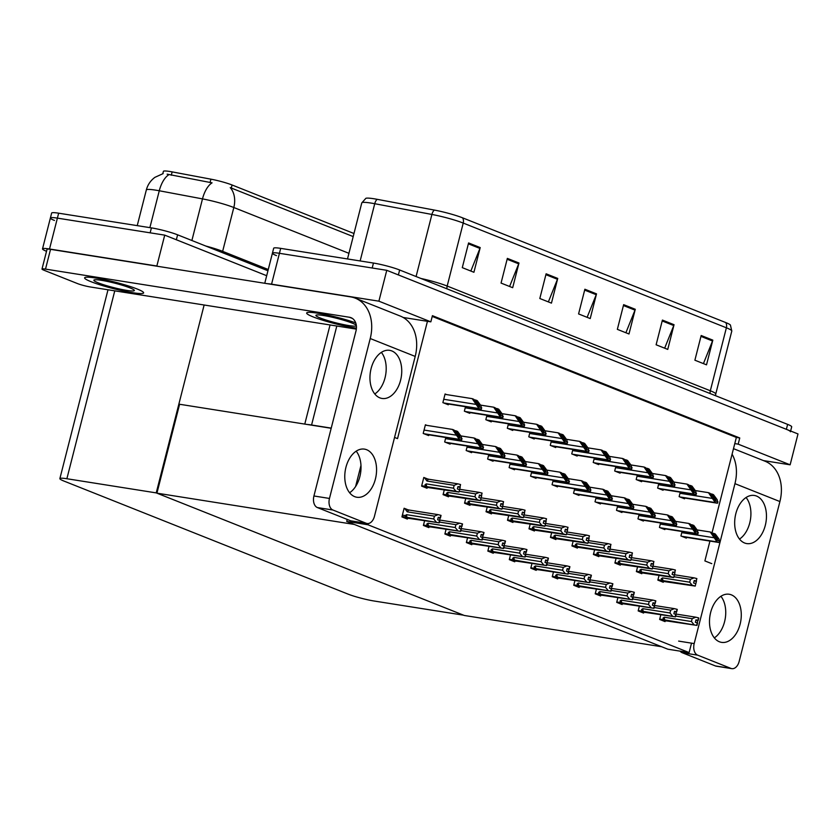 <?xml version="1.0" encoding="UTF-8"?>
<svg xmlns="http://www.w3.org/2000/svg" width="840" height="840" viewBox="0 0 840 840"><rect width="100%" height="100%" fill="white"/><g stroke="black" fill="none" stroke-linecap="round" stroke-linejoin="round"><path stroke-width="1.26" d="M711.784 563.661L704.886 560.921L709.937 541.075M712.016 532.917L734.779 443.604L738.182 444.15L739.756 437.976L432.411 315.672L430.846 321.846L427.445 321.31L397.541 438.617L394.548 437.43M427.445 321.31L403.147 317.468M331.223 428.117L311.577 424.998A19.236 2.111 -165.7 0 0 307.304 424.494M738.182 444.15L790.135 464.814L798 433.944L386.768 270.312L378.893 301.182L430.846 321.846M790.135 464.814L763.466 460.593M276.496 255.623A19.236 2.111 14.3 0 1 272.433 253.186A19.236 2.111 14.3 0 1 279.437 253.302L386.768 270.312M267.109 283.657A19.236 2.111 14.3 0 1 271.562 284.172L378.893 301.182M734.779 443.604L736.355 437.43L432.233 316.418M736.355 437.43L739.756 437.976M531.972 563.525L530.785 568.176L536.214 570.339L536.424 569.499M531.72 471.692L530.586 476.154L536.014 478.317L536.214 477.55M510.5 554.977L509.313 559.629L514.742 561.792L514.952 560.952M488.775 454.598L487.631 459.06L493.059 461.223L493.259 460.457M489.017 546.43L487.83 551.082L493.259 553.245L493.469 552.405M510.248 463.144L509.114 467.607L514.542 469.77L514.731 469.004M467.544 537.884L466.358 542.535L471.786 544.698L471.996 543.858M467.292 446.05L466.158 450.513L471.587 452.676L471.776 451.909M446.061 529.337L444.875 533.988L450.303 536.151L450.524 535.311M445.82 437.514L444.675 441.966L450.104 444.129L450.303 443.363M424.589 520.789L423.402 525.441L428.831 527.604L429.041 526.764M426.941 425.397L425.407 424.778L423.203 433.43L428.631 435.582L428.831 434.816M407.841 509.733L404.124 508.253L401.93 516.905L407.358 519.057L407.568 518.228M617.631 505.88L616.497 510.342L621.925 512.495L622.115 511.728M596.159 497.332L595.014 501.795L600.442 503.958L600.642 503.181M639.356 606.26L638.169 610.911L643.598 613.063L643.808 612.234M639.103 514.427L637.97 518.889L643.398 521.042L643.598 520.275M660.587 522.974L659.442 527.436L664.871 529.589L665.07 528.822M660.828 614.796L659.642 619.448L665.07 621.611L665.291 620.771M617.883 597.712L616.697 602.364L622.125 604.517L622.335 603.687M596.4 589.166L595.214 593.817L600.642 595.97L600.852 595.14M574.928 580.619L573.741 585.27L579.17 587.423L579.38 586.593M553.203 480.239L552.058 484.701L557.487 486.864L557.687 486.098M553.445 572.072L552.258 576.723L557.687 578.886L557.907 578.046M574.675 488.786L573.542 493.248L578.97 495.411L579.159 494.644M682.059 531.52L680.925 535.972L686.353 538.135L686.543 537.369M551.649 532.728L550.462 537.38L555.891 539.543L556.101 538.702M572.88 449.442L571.746 453.905L577.164 456.068L577.364 455.301M573.122 541.275L571.935 545.926L577.364 548.09L577.584 547.25M594.605 549.822L593.418 554.474L598.847 556.637L599.057 555.797M616.077 558.369L614.891 563.021L620.319 565.173L620.529 564.344M637.56 566.916L636.374 571.567L641.802 573.72L642.012 572.891M594.352 457.989L593.219 462.452L598.647 464.615L598.836 463.848M615.836 466.536L614.691 470.999L620.12 473.161L620.319 472.385M637.308 475.083L636.174 479.546L641.602 481.698L641.792 480.931M658.78 483.63L657.647 488.093L663.075 490.245L663.275 489.479M659.033 575.463L657.846 580.115L663.275 582.267L663.485 581.438M487.221 507.087L486.034 511.739L491.463 513.902L491.673 513.062M508.452 423.801L507.308 428.264L512.736 430.427L512.936 429.66M508.694 515.634L507.507 520.285L512.936 522.448L513.145 521.609M551.397 440.895L550.263 445.358L555.692 447.52L555.891 446.754M530.177 524.181L528.99 528.832L534.418 530.995L534.629 530.156M529.924 432.348L528.791 436.81L534.219 438.974L534.408 438.207M427.497 478.926L423.812 477.456L421.606 486.108L427.035 488.261L427.245 487.431M446.618 394.601L445.084 393.981L442.88 402.633L448.308 404.786L448.507 404.019M444.266 490.004L443.079 494.644L448.507 496.808L448.718 495.968M486.969 415.254L485.835 419.717L491.264 421.88L491.453 421.113M465.738 498.54L464.552 503.192L469.98 505.355L470.201 504.515M465.497 406.718L464.363 411.18L469.781 413.332L469.98 412.566M680.264 492.177L679.13 496.64L684.548 498.792L684.747 498.026M367.983 524.78L346.71 521.409L667.852 649.204L689.125 652.575L367.983 524.78L368.298 523.53M689.125 652.575L691.52 643.146M346.71 521.409L347.214 519.424M355.604 486.497L360.98 465.423M156.933 493.164L354.302 524.433L661.647 646.737L464.279 615.468L156.933 493.164L179.592 404.261L331.181 428.274M162.813 173.67L163.401 171.35A17.304 1.901 14.3 0 1 169.712 171.465A17.304 1.901 14.3 0 1 172.148 171.885L210.924 179.172A17.304 1.901 14.3 0 1 232.071 184.989L353.987 233.51M54.453 220.447A19.236 2.111 14.3 0 1 50.39 218.012A19.236 2.111 14.3 0 1 57.393 218.127L164.724 235.137L266.69 275.709L176.347 239.757L177.608 234.822L267.95 270.764M46.526 251.297A19.236 2.111 14.3 0 1 42.515 248.882A19.236 2.111 14.3 0 1 49.518 248.997L156.849 266.007L164.724 235.137M156.849 266.007L157.626 266.312M156.23 492.891L66.874 478.737A19.236 2.111 -165.7 0 0 59.871 478.611A19.236 2.111 -165.7 0 0 63.934 481.058L348.012 594.101A19.236 2.111 -165.7 0 0 374.22 601.03L463.575 615.184L156.23 492.891L204.131 305.004M420.945 278.471A25.641 2.814 14.3 0 1 447.174 286.052L463.229 223.072A25.641 2.814 -165.7 0 0 431.907 214.452L374.735 203.71A25.641 2.814 -165.7 0 0 371.123 203.081A25.641 2.814 -165.7 0 0 361.778 202.913L365.862 198.314A23.079 2.531 14.3 0 1 373.926 198.755A23.079 2.531 14.3 0 1 377.181 199.322L434.354 210.073A23.079 2.531 14.3 0 1 462.546 217.822L725.697 322.539A23.079 2.531 14.3 0 1 730.422 325.048L731.798 331.044A25.641 2.814 -165.7 0 0 726.38 327.789L463.229 223.072A6.416 4.862 -68.3 0 0 462.546 217.822M264.757 283.28L273.683 248.241A19.236 2.111 14.3 0 1 280.697 248.367L373.454 263.057A19.236 2.111 14.3 0 1 399.651 269.997L398.391 274.932L786.366 429.324A19.236 2.111 14.3 0 1 790.44 431.76M272.433 253.186A19.236 2.111 14.3 0 1 279.437 253.302L372.194 268.002L373.454 263.057M399.651 269.997L787.626 424.379A19.236 2.111 14.3 0 1 791.69 426.825L790.629 431.015M674.048 324.713L667.748 349.409L656.114 344.778L662.413 320.082L674.048 324.713A5.124 3.896 -68.3 0 1 673.764 325.563L662.193 320.954M712.814 340.137L706.514 364.833L694.89 360.203L701.179 335.506L712.814 340.137A5.124 3.896 -68.3 0 1 712.53 340.988L700.959 336.378M557.739 278.429L551.45 303.125L539.816 298.505L546.115 273.808L557.739 278.429A5.124 3.896 -68.3 0 1 557.466 279.279L545.895 274.68M518.973 263.004L512.683 287.7L501.05 283.08L507.35 258.384L518.973 263.004A5.124 3.896 -68.3 0 1 518.7 263.855L507.129 259.245M480.207 247.579L473.918 272.276L462.284 267.645L468.584 242.949L480.207 247.579A5.124 3.896 -68.3 0 1 479.934 248.43L468.363 243.821M635.282 309.288L628.981 333.984L617.348 329.354L623.648 304.657L635.282 309.288A5.124 3.896 -68.3 0 1 634.998 310.139L623.427 305.529M596.516 293.864L590.216 318.56L578.582 313.929L584.881 289.233L596.516 293.864A5.124 3.896 -68.3 0 1 596.232 294.704L584.661 290.105M587.129 317.331L596.232 294.704M625.895 332.756L634.998 310.139M470.831 271.047L479.934 248.43M509.596 286.471L518.7 263.855M548.363 301.906L557.466 279.279M703.427 363.605L712.53 340.988M664.661 348.18L673.764 325.563M348.936 253.323L233.814 207.512A25.641 2.814 -165.7 0 0 202.493 198.891A22.439 11.214 -79.4 0 1 212.058 182.837L167.129 174.163M42.515 248.882L50.39 218.012A19.236 2.111 14.3 0 1 57.393 218.127L150.15 232.827L151.41 227.882A19.236 2.111 14.3 0 1 177.608 234.822M353.199 236.586L230.234 187.614A22.439 17.031 -68.3 0 1 233.814 207.512L222.642 251.349L268.264 269.504M50.39 218.012L51.639 213.066A19.236 2.111 14.3 0 1 58.653 213.192L151.41 227.882M715.418 498.771L715.796 500.199L710 493.269L708.446 492.66L714.882 501.995A3.203 2.058 99 0 0 715.627 502.604L716.783 503.066A3.203 2.058 99 0 0 717.066 503.15A3.203 2.058 99 0 0 717.675 503.108L717.245 499.758L713.486 494.666L711.932 494.046L715.418 498.771L713.905 498.53M695.3 490.57L708.446 492.66M710.388 493.794L711.932 494.046M712.204 497.753L715.197 500.735L718 501.858M715.197 500.735L714.882 501.995M717.224 538.115L717.591 539.543L711.795 532.613L710.241 531.993L716.678 541.338A3.203 2.058 99 0 0 717.423 541.947L718.589 542.409A3.203 2.058 99 0 0 718.872 542.493A3.203 2.058 99 0 0 719.481 542.451L719.04 539.091L715.281 533.999L713.738 533.389L717.224 538.115L715.701 537.873M697.095 529.914L710.241 531.993M712.183 533.138L713.738 533.389M714 537.086L716.993 540.078L719.796 541.191M716.993 540.078L716.678 541.338M693.945 490.224L694.312 491.663L688.517 484.722L686.973 484.113L693.399 493.447A3.203 2.058 99 0 0 694.145 494.056L695.31 494.519A3.203 2.058 99 0 0 695.594 494.603A3.203 2.058 99 0 0 696.202 494.56L695.762 491.211L692.013 486.119L690.459 485.499L693.945 490.224L692.423 489.983M673.817 482.024L686.973 484.113M688.905 485.247L690.459 485.499M690.722 489.206L693.725 492.198L696.518 493.311M693.725 492.198L693.399 493.447M672.462 481.677L672.84 483.116L667.044 476.175L665.49 475.566L671.926 484.901A3.203 2.058 99 0 0 672.672 485.51L673.837 485.982A3.203 2.058 99 0 0 674.121 486.056A3.203 2.058 99 0 0 674.73 486.014L674.289 482.664L670.53 477.572L668.976 476.952L672.462 481.677L670.95 481.435M652.344 473.477L665.49 475.566M667.433 476.711L668.976 476.952M669.249 480.659L672.242 483.651L675.045 484.764M672.242 483.651L671.926 484.901M650.99 473.13L651.357 474.569L645.561 467.639L644.018 467.019L650.444 476.354A3.203 2.058 99 0 0 651.189 476.973L652.355 477.435A3.203 2.058 99 0 0 652.638 477.509A3.203 2.058 99 0 0 653.247 477.467L652.806 474.117L649.058 469.024L647.504 468.405L650.99 473.13L649.467 472.889M630.861 464.93L644.018 467.019M645.95 468.163L647.504 468.405M647.766 472.112L650.769 475.104L653.573 476.217M650.769 475.104L650.444 476.354M695.74 529.567L696.119 530.995L690.323 524.066L688.769 523.446L695.205 532.791A3.203 2.058 99 0 0 695.95 533.4L697.106 533.862A3.203 2.058 99 0 0 697.389 533.946A3.203 2.058 99 0 0 697.998 533.904L697.568 530.544L693.808 525.452L692.255 524.843L695.74 529.567L694.228 529.326M675.623 521.367L688.769 523.446M690.711 524.591L692.255 524.843M692.528 528.538L695.52 531.531L698.324 532.655M695.52 531.531L695.205 532.791M674.268 521.02L674.635 522.448L668.84 515.519L667.296 514.909L673.722 524.244A3.203 2.058 99 0 0 674.468 524.853L675.633 525.315A3.203 2.058 99 0 0 675.917 525.399A3.203 2.058 99 0 0 676.525 525.357L676.085 522.008L672.336 516.915L670.782 516.295L674.268 521.02L672.746 520.779M654.139 512.82L667.296 514.909M669.228 516.043L670.782 516.295M671.045 520.002L674.048 522.995L676.841 524.107M674.048 522.995L673.722 524.244M652.785 512.474L653.163 513.912L647.367 506.971L645.813 506.363L652.25 515.697A3.203 2.058 99 0 0 652.995 516.306L654.15 516.779A3.203 2.058 99 0 0 654.444 516.852A3.203 2.058 99 0 0 655.053 516.81L654.612 513.461L650.853 508.368L649.299 507.749L652.785 512.474L651.273 512.232M632.667 504.273L645.813 506.363M647.755 507.507L649.299 507.749M649.572 511.455L652.565 514.447L655.368 515.561M652.565 514.447L652.25 515.697M631.312 503.927L631.68 505.365L625.884 498.435L624.341 497.816L630.767 507.15A3.203 2.058 99 0 0 631.512 507.769L632.678 508.231A3.203 2.058 99 0 0 632.961 508.305A3.203 2.058 99 0 0 633.57 508.263L633.129 504.913L629.38 499.821L627.827 499.202L631.312 503.927L629.79 503.685M611.184 495.726L624.341 497.816M626.273 498.96L627.827 499.202M628.089 502.908L631.092 505.901L633.896 507.014M631.092 505.901L630.767 507.15M673.932 576.744L690.407 579.348L694.092 577.857L696.864 578.571L696.234 581.038L694.228 580.524L693.599 582.992L695.846 583.601L695.216 586.078L696.476 581.133M694.176 580.713L696.234 581.038M696.78 578.54L696.15 581.007M694.176 580.755L696.392 581.101M694.124 580.944L696.087 581.259M674.111 574.686L694.092 577.857M663.17 580.661L692.202 585.26L689.693 582.194L662.508 577.889A4.358 2.793 99 0 0 663.17 580.661L661.847 580.346L661.248 578.781L662.508 577.889M690.407 579.348L689.693 582.194M692.202 585.26L694.9 585.952M659.642 580.828L665.259 581.7L659.589 580.797M695.216 586.078L665.259 581.7M659.747 619.07L696.969 625.412L661.385 620.141M675.686 616.077L692.16 618.692L691.436 621.526L664.262 617.222L663.001 618.114L663.6 619.678M692.16 618.692L695.835 617.19L698.534 617.873L697.904 620.34L695.982 619.857L695.352 622.325L697.589 622.944L696.969 625.412M695.877 620.288L697.841 620.592L696.644 625.286M661.437 620.162L667.013 621.033M664.923 619.994A4.358 2.793 -81 0 1 664.262 617.222M693.945 624.593L691.436 621.526M675.864 614.019L695.835 617.19M695.929 620.046L697.988 620.372M698.219 620.466L695.919 620.088M698.145 620.434L698.775 617.967M366.649 449.726A24.36 15.624 99 0 0 364.487 449.127A24.36 15.624 99 0 0 345.544 469.024A24.36 15.624 99 0 0 354.69 496.65A24.36 15.624 99 0 0 356.864 497.249A24.36 15.624 99 0 0 375.795 477.351A24.36 15.624 99 0 0 366.649 449.726M391.829 350.942A24.36 15.624 99 0 0 389.666 350.343A24.36 15.624 99 0 0 370.724 370.23A24.36 15.624 99 0 0 379.869 397.866A24.36 15.624 99 0 0 382.043 398.454A24.36 15.624 99 0 0 400.974 378.567A24.36 15.624 99 0 0 391.829 350.942M132.542 292.688A30.45 3.339 -165.7 0 0 143.63 292.877A30.45 3.339 -165.7 0 0 127.292 285.59A30.45 3.339 -165.7 0 0 95.708 278.03A30.45 3.339 -165.7 0 0 84.62 277.841A30.45 3.339 -165.7 0 0 100.958 285.127A30.45 3.339 -165.7 0 0 132.542 292.688A30.45 3.339 14.3 0 1 100.958 285.127A30.45 3.339 14.3 0 1 84.62 277.841A30.45 3.339 14.3 0 1 95.708 278.03A30.45 3.339 14.3 0 1 127.292 285.59A30.45 3.339 14.3 0 1 143.63 292.877A30.45 3.339 14.3 0 1 132.542 292.688M354.585 327.863A30.45 3.339 -165.7 0 0 356.412 328.135A30.45 3.339 14.3 0 1 354.585 327.863A30.45 3.339 14.3 0 1 323.001 320.303A30.45 3.339 14.3 0 1 306.663 313.016A30.45 3.339 -165.7 0 0 323.001 320.303A30.45 3.339 -165.7 0 0 354.585 327.863M355.709 322.875A30.45 3.339 -165.7 0 0 317.751 313.205A30.45 3.339 -165.7 0 0 306.663 313.016A30.45 3.339 14.3 0 1 317.751 313.205A30.45 3.339 14.3 0 1 355.709 322.875M356.328 329.112L90.468 286.996A9.618 1.05 -165.7 0 1 77.374 283.531L44.037 270.26A9.618 1.05 -165.7 0 1 42 269.042L47.04 249.281A9.618 1.05 14.3 0 1 50.537 249.344L350.532 296.867A38.462 29.2 -68.3 0 1 355.31 298.179A38.462 29.2 -68.3 0 1 370.23 338.531L329.469 498.445A9.618 6.174 99 0 0 332.923 510.017L317.383 507.56A9.618 6.174 -81 0 1 313.929 495.978L355.95 331.128A12.821 9.733 111.7 0 0 350.973 317.678A12.821 9.733 111.7 0 0 349.377 317.247L45.507 269.105A9.618 1.05 -165.7 0 0 42 269.042M366.261 523.288A9.618 6.174 99 0 0 367.112 523.519L351.572 521.062A9.618 6.174 -81 0 1 350.721 520.821L366.261 523.288L332.923 510.017M367.112 523.519A9.618 6.174 99 0 0 374.441 516.337L415.202 356.423L370.23 338.531M350.721 520.821L317.383 507.56M349.608 492.744A24.36 15.624 99 0 0 356.192 451.164M374.787 393.96A24.36 15.624 99 0 0 381.37 352.38M355.31 298.179L400.281 316.071A38.462 29.2 111.7 0 1 415.202 356.423M731.367 594.856A24.36 15.624 99 0 0 729.194 594.258A24.36 15.624 99 0 0 710.262 614.145A24.36 15.624 99 0 0 719.408 641.771A24.36 15.624 99 0 0 721.571 642.369A24.36 15.624 99 0 0 740.513 622.482A24.36 15.624 99 0 0 731.367 594.856M756.546 496.062A24.36 15.624 99 0 0 754.383 495.464A24.36 15.624 99 0 0 735.441 515.361A24.36 15.624 99 0 0 744.587 542.986A24.36 15.624 99 0 0 746.76 543.585A24.36 15.624 99 0 0 765.692 523.688A24.36 15.624 99 0 0 756.546 496.062M733.499 448.665L764.999 461.202A38.462 29.2 111.7 0 1 779.909 501.554L734.948 483.661L694.187 643.577A9.618 6.174 99 0 0 697.641 655.148L682.101 652.68A9.618 6.174 -81 0 1 680.085 651.137M730.978 668.409A9.618 6.174 99 0 0 731.829 668.65L716.289 666.183A9.618 6.174 -81 0 1 715.439 665.952L730.978 668.409L697.641 655.148M731.829 668.65A9.618 6.174 99 0 0 739.148 661.469L779.909 501.554M715.439 665.952L682.101 652.68M714.325 637.875A24.36 15.624 99 0 0 720.909 596.295M739.505 539.081A24.36 15.624 99 0 0 746.088 497.511M734.948 483.661A38.462 29.2 -68.3 0 0 732.091 454.188M652.46 568.197L668.934 570.801L672.609 569.31L675.392 570.024L674.762 572.492L672.756 571.977L672.126 574.445L674.363 575.064L673.732 577.532L674.993 572.586M672.703 572.166L674.762 572.492M675.308 569.993L674.678 572.46M672.693 572.208L674.919 572.554M672.641 572.397L674.615 572.712M652.638 566.139L672.609 569.31M641.697 572.114L670.719 576.712L668.21 573.647L641.036 569.341A4.358 2.793 99 0 0 641.697 572.114L640.374 571.799L639.765 570.234L641.036 569.341M668.934 570.801L668.21 573.647M670.719 576.712L673.418 577.405M638.159 572.282L643.787 573.153L638.106 572.25M673.732 577.532L643.787 573.153M630.987 559.65L647.462 562.264L651.137 560.763L653.909 561.477L653.279 563.945L651.273 563.43L650.643 565.898L652.89 566.517L652.26 568.985L653.52 564.039M653.835 561.446L653.205 563.913M651.168 563.861L653.142 564.165M631.155 557.592L651.137 560.763M620.214 563.567L649.247 568.166L646.737 565.1L619.553 560.795A4.358 2.793 99 0 0 620.214 563.567L618.891 563.251L618.293 561.687L619.553 560.795M647.462 562.264L646.737 565.1M649.247 568.166L651.945 568.859M616.686 563.735L622.303 564.606L616.634 563.714M652.26 568.985L622.303 564.606M609.504 551.103L625.978 553.718L629.654 552.216L632.436 552.93L631.806 555.408L629.8 554.883L629.171 557.351L631.418 557.97L630.788 560.438L632.037 555.502M629.748 555.082L631.806 555.408M632.352 552.899L631.722 555.366M629.738 555.114L631.964 555.461M629.696 555.313L631.659 555.618M609.683 549.055L629.654 552.216M598.742 555.03L627.764 559.629L625.254 556.553L598.08 552.248A4.358 2.793 99 0 0 598.742 555.03L597.419 554.704L596.82 553.14L598.08 552.248M625.978 553.718L625.254 556.553M627.764 559.629L630.462 560.312M595.214 555.188L600.831 556.059L595.15 555.167M630.788 560.438L600.831 556.059M638.264 610.523L675.486 616.865L639.912 611.594M654.213 607.53L670.688 610.145L669.963 612.98L642.789 608.675L641.519 609.567L642.127 611.131M670.688 610.145L674.363 608.643L677.061 609.325L676.431 611.793L674.51 611.31L673.88 613.778L676.116 614.397L675.486 616.865M674.394 611.74L676.368 612.045L675.171 616.739M676.368 612.045L677.135 609.399M639.965 611.615L645.529 612.486M643.44 611.457A4.358 2.793 -81 0 1 642.789 608.675M672.473 616.046L669.963 612.98M654.381 605.472L674.363 608.643M677.061 609.325L676.431 611.793M676.662 611.888L677.292 609.42M616.791 601.976L654.014 608.317L618.429 603.047M632.73 598.983L649.204 601.598L648.49 604.433L621.306 600.127L620.046 601.02L620.645 602.585M649.204 601.598L652.88 600.096L655.578 600.779L654.948 603.256L653.026 602.763L652.397 605.231L654.644 605.85L654.014 608.317M652.922 603.194L654.885 603.498L653.688 608.192M654.885 603.498L655.651 600.852M618.481 603.078L624.057 603.939M621.968 602.91A4.358 2.793 -81 0 1 621.306 600.127M651 607.509L648.49 604.433M632.909 596.936L652.88 600.096M655.578 600.779L654.948 603.256M652.974 602.962L655.032 603.288M655.274 603.383L652.974 602.994M655.19 603.341L655.82 600.873M595.319 593.428L632.53 599.771L596.957 594.51M611.258 590.436L627.732 593.05L627.008 595.885L599.833 591.581L598.563 592.473L599.172 594.038M627.732 593.05L631.407 591.549L634.106 592.231L633.476 594.71L631.554 594.216L630.924 596.683L633.161 597.303L632.53 599.771M631.438 594.647L633.413 594.962L632.216 599.645M633.413 594.962L634.179 592.305M597.009 594.531L602.585 595.392M600.485 594.363A4.358 2.793 -81 0 1 599.833 591.581M629.517 598.962L627.008 595.885M611.436 588.389L631.407 591.549M634.106 592.231L633.476 594.71M631.501 594.416L633.559 594.741M633.791 594.836L631.491 594.447M633.707 594.804L634.337 592.326M573.836 584.881L611.058 591.224L575.474 585.963M589.785 581.889L606.26 584.504L605.535 587.339L578.351 583.034L577.091 583.926L577.689 585.49M606.26 584.504L609.934 583.002L612.623 583.695L612.003 586.163L610.071 585.669L609.441 588.137L611.688 588.756L611.058 591.224M609.966 586.1L611.94 586.415L610.743 591.098M611.94 586.415L612.696 583.758M575.537 585.984L581.101 586.856M579.012 585.816A4.358 2.793 -81 0 1 578.351 583.034M608.045 590.415L605.535 587.339M589.953 579.841L609.934 583.002M612.623 583.695L612.003 586.163M610.029 585.869L612.077 586.194M612.318 586.288L610.019 585.9M612.234 586.257L612.864 583.779M356.37 325.805A20.905 2.289 14.3 0 1 348.81 325.563A20.905 2.289 14.3 0 1 326.141 320.072A20.905 2.289 14.3 0 1 316.103 315.157A20.905 2.289 14.3 0 1 323.526 315.504A20.905 2.289 14.3 0 1 343.969 320.313A20.905 2.289 14.3 0 1 356.318 325.353M101.483 280.329A20.905 2.289 14.3 0 1 122.147 285.212A20.905 2.289 14.3 0 1 134.316 290.241A20.905 2.289 14.3 0 1 126.767 290.388A20.905 2.289 14.3 0 1 104.097 284.897A20.905 2.289 14.3 0 1 94.059 279.983A20.905 2.289 14.3 0 1 101.483 280.329M588.032 542.556L604.506 545.171L608.181 543.669L610.964 544.383L610.333 546.861L608.328 546.336L607.698 548.803L609.934 549.423L609.304 551.891L610.565 546.956M608.275 546.536L610.333 546.861M610.88 544.351L610.25 546.829M608.265 546.567L610.481 546.924M608.212 546.767L610.187 547.071M588.2 540.509L608.181 543.669M577.259 546.483L606.291 551.082L603.782 548.005L576.607 543.7A4.358 2.793 99 0 0 577.259 546.483L575.946 546.158L575.337 544.593L576.607 543.7M604.506 545.171L603.782 548.005M606.291 551.082L608.99 551.764M573.731 546.641L579.359 547.512L573.678 546.62M609.304 551.891L579.359 547.512M566.549 534.009L583.023 536.624L586.708 535.122L589.397 535.805L588.851 538.314L586.845 537.789L586.215 540.256L588.462 540.876L587.832 543.344L589.092 538.409M586.793 537.989L588.851 538.314M589.397 535.805L588.767 538.283M586.793 538.02L589.008 538.377M586.74 538.22L588.703 538.534M566.727 531.962L586.708 535.122M555.786 537.936L584.819 542.535L582.309 539.458L555.125 535.154A4.358 2.793 99 0 0 555.786 537.936L554.463 537.611L553.865 536.046L555.125 535.154M583.023 536.624L582.309 539.458M584.819 542.535L587.506 543.218M552.258 538.094L557.875 538.965L552.206 538.073M587.832 543.344L557.875 538.965M545.076 525.462L561.55 528.077L565.226 526.575L568.008 527.299L567.378 529.767L565.373 529.242L564.743 531.71L566.979 532.329L566.349 534.797L567.609 529.861M567.924 527.268L567.294 529.736M565.257 529.673L567.231 529.988M545.255 523.414L565.226 526.575M534.313 529.389L563.336 533.988L560.826 530.912L533.652 526.606A4.358 2.793 99 0 0 534.313 529.389L532.99 529.063L532.381 527.499L533.652 526.606M561.55 528.077L560.826 530.912M563.336 533.988L566.034 534.67M530.775 529.547L536.403 530.428L530.722 529.526M566.349 534.797L536.403 530.428M629.517 464.583L629.885 466.022L624.089 459.092L622.534 458.472L628.971 467.806A3.203 2.058 99 0 0 629.716 468.426L630.882 468.888A3.203 2.058 99 0 0 631.166 468.962A3.203 2.058 99 0 0 631.775 468.919L631.333 465.57L627.575 460.478L626.031 459.858L629.517 464.583L627.995 464.342M609.389 456.382L622.534 458.472M624.477 459.617L626.031 459.858M626.294 463.565L629.286 466.557L632.09 467.67M629.286 466.557L628.971 467.806M608.034 456.036L608.412 457.475L602.616 450.544L601.062 449.925L607.499 459.26A3.203 2.058 99 0 0 608.244 459.879L609.399 460.341A3.203 2.058 99 0 0 609.683 460.415A3.203 2.058 99 0 0 610.292 460.373L609.861 457.023L606.102 451.931L604.548 451.311L608.034 456.036L606.522 455.805M587.916 447.846L601.062 449.925M603.005 451.07L604.548 451.311M604.821 455.018L607.813 458.01L610.617 459.123M607.813 458.01L607.499 459.26M586.562 447.5L586.929 448.928L581.133 441.998L579.59 441.378L586.016 450.713A3.203 2.058 99 0 0 586.761 451.332L587.926 451.794A3.203 2.058 99 0 0 588.21 451.868A3.203 2.058 99 0 0 588.819 451.826L588.378 448.476L584.63 443.384L583.075 442.764L586.562 447.5L585.039 447.258M566.433 439.299L579.59 441.378M581.522 442.522L583.075 442.764M583.338 446.471L586.341 449.463L589.134 450.576M586.341 449.463L586.016 450.713M552.363 576.335L589.586 582.676L554.001 577.416M568.302 573.342L584.776 575.957L584.052 578.792L556.878 574.486L555.618 575.379L556.216 576.944M584.776 575.957L588.452 574.455L591.15 575.148L590.52 577.615L588.599 577.122L587.969 579.59L590.205 580.209L589.586 582.676M588.494 577.553L590.457 577.868L589.26 582.55M590.457 577.868L591.224 575.211M554.053 577.437L559.629 578.308M557.54 577.269A4.358 2.793 -81 0 1 556.878 574.486M586.562 581.868L584.052 578.792M568.481 571.295L588.452 574.455M591.15 575.148L590.52 577.615M590.762 577.71L591.392 575.243M530.88 567.788L568.102 574.13L532.529 568.869M546.829 564.805L563.304 567.409L562.579 570.245L535.406 565.94L534.135 566.832L534.744 568.397M563.304 567.409L566.979 565.908L569.678 566.601L569.048 569.069L567.126 568.575L566.496 571.043L568.732 571.662L568.102 574.13M567.01 569.005L568.985 569.321L567.788 574.004M568.985 569.321L569.751 566.664M532.581 568.89L538.146 569.762M536.057 568.722A4.358 2.793 -81 0 1 535.406 565.94M565.089 573.321L562.579 570.245M546.998 562.748L566.979 565.908M569.678 566.601L569.048 569.069M569.279 569.163L569.909 566.696M509.407 559.24L546.63 565.582L511.046 560.322M525.346 556.259L541.821 558.863L541.107 561.698L513.923 557.393L512.663 558.285L513.261 559.86M541.821 558.863L545.496 557.361L548.195 558.054L547.565 560.522L545.643 560.028L545.013 562.506L547.26 563.115L546.63 565.582M545.538 560.458L547.501 560.774L546.304 565.457M547.501 560.774L548.268 558.117M511.098 560.343L516.673 561.215M514.584 560.175A4.358 2.793 -81 0 1 513.923 557.393M543.617 564.774L541.107 561.698M525.525 554.2L545.496 557.361M548.195 558.054L547.565 560.522M545.591 560.227L547.649 560.553M547.89 560.648L545.591 560.259M547.806 560.616L548.436 558.149M609.84 495.38L610.207 496.818L604.412 489.888L602.857 489.269L609.294 498.603A3.203 2.058 99 0 0 610.04 499.223L611.205 499.685A3.203 2.058 99 0 0 611.489 499.758A3.203 2.058 99 0 0 612.098 499.716L611.657 496.367L607.898 491.274L606.354 490.655L609.84 495.38L608.317 495.138M589.712 487.179L602.857 489.269M604.8 490.413L606.354 490.655M606.617 494.361L609.609 497.354L612.413 498.467M609.609 497.354L609.294 498.603M588.357 486.832L588.735 488.271L582.939 481.341L581.385 480.721L587.822 490.056A3.203 2.058 99 0 0 588.567 490.675L589.722 491.138A3.203 2.058 99 0 0 590.005 491.211A3.203 2.058 99 0 0 590.615 491.169L590.184 487.82L586.425 482.727L584.871 482.108L588.357 486.832L586.845 486.591M568.239 478.643L581.385 480.721M583.327 481.866L584.871 482.108M585.144 485.814L588.137 488.806L590.94 489.919M588.137 488.806L587.822 490.056M566.885 478.296L567.252 479.724L561.456 472.794L559.913 472.175L566.339 481.509A3.203 2.058 99 0 0 567.084 482.129L568.25 482.591A3.203 2.058 99 0 0 568.533 482.664A3.203 2.058 99 0 0 569.142 482.622L568.701 479.273L564.952 474.18L563.399 473.56L566.885 478.296L565.362 478.055M546.756 470.096L559.913 472.175M561.845 473.319L563.399 473.56M563.661 477.267L566.664 480.26L569.457 481.373M566.664 480.26L566.339 481.509M523.604 516.915L540.078 519.53L543.753 518.028L546.525 518.753L545.895 521.22L543.889 520.695L543.26 523.163L545.506 523.782L544.876 526.25L546.137 521.315M546.452 518.721L545.822 521.188M543.784 521.125L545.759 521.441M523.772 514.868L543.753 518.028M512.831 520.842L541.863 525.441L539.353 522.365L512.169 518.059A4.358 2.793 99 0 0 512.831 520.842L511.507 520.517L510.909 518.952L512.169 518.059M540.078 519.53L539.353 522.365M541.863 525.441L544.562 526.124M509.303 521L514.92 521.881L509.25 520.979M544.876 526.25L514.92 521.881M502.12 508.379L518.595 510.983L522.27 509.481L525.053 510.206L524.423 512.673L522.417 512.148L521.787 514.626L524.034 515.235L523.404 517.702L524.654 512.768M522.365 512.347L524.423 512.673M524.969 510.174L524.339 512.642M522.354 512.379L524.58 512.736M522.312 512.579L524.276 512.894M502.299 506.32L522.27 509.481M491.358 512.295L520.38 516.894L517.87 513.817L490.697 509.513A4.358 2.793 99 0 0 491.358 512.295L490.035 511.969L489.437 510.405L490.697 509.513M518.595 510.983L517.87 513.817M520.38 516.894L523.079 517.577M487.83 512.452L493.447 513.335L487.767 512.432M523.404 517.702L493.447 513.335M480.648 499.832L497.123 502.435L500.798 500.934L503.57 501.659L502.95 504.126L500.945 503.601L500.315 506.079L502.551 506.688L501.921 509.156L503.181 504.221M500.892 503.8L502.95 504.126M503.496 501.627L502.866 504.094M500.882 503.843L503.097 504.189M500.829 504.031L502.803 504.346M480.816 497.774L500.798 500.934M469.875 503.748L498.907 508.347L496.398 505.271L469.224 500.966A4.358 2.793 99 0 0 469.875 503.748L468.562 503.433L467.954 501.858L469.224 500.966M497.123 502.435L496.398 505.271M498.907 508.347L501.606 509.03M466.347 503.906L471.975 504.788L466.294 503.885M501.921 509.156L471.975 504.788M459.165 491.284L475.64 493.889L479.325 492.398L482.097 493.112L481.467 495.579L479.462 495.065L478.832 497.532L481.079 498.141L480.449 500.619L481.709 495.673M479.409 495.254L481.467 495.579M482.013 493.08L481.383 495.548M479.409 495.296L481.625 495.642M479.356 495.485L481.32 495.8M459.344 489.227L479.325 492.398M448.403 495.201L477.435 499.8L474.925 496.734L447.741 492.419A4.358 2.793 99 0 0 448.403 495.201L447.08 494.886L446.481 493.322L447.741 492.419M475.64 493.889L474.925 496.734M477.435 499.8L480.123 500.493M444.875 495.358L450.492 496.241L444.822 495.338M480.449 500.619L450.492 496.241M426.993 481.036L424.945 478.338L428.81 479.252A4.358 2.793 99 0 0 426.993 481.036L454.167 485.342L457.842 483.851L460.541 484.533L459.995 487.032L457.989 486.518L457.359 488.985L459.596 489.594L458.966 492.072L460.226 487.127M457.937 486.707L459.995 487.032M460.541 484.533L459.911 487.001M457.926 486.749L460.152 487.095M457.874 486.938L459.848 487.253M428.81 479.252L457.842 483.851M426.919 486.654L455.952 491.253L453.443 488.187L426.269 483.882A4.358 2.793 99 0 0 426.919 486.654L425.607 486.339L424.998 484.775L426.269 483.882M454.167 485.342L453.443 488.187M455.952 491.253L458.651 491.946M423.392 486.822L429.019 487.694L423.339 486.791M458.966 492.072L429.019 487.694M565.078 438.953L565.457 440.381L559.661 433.451L558.106 432.831L564.543 442.166A3.203 2.058 99 0 0 565.288 442.785L566.454 443.247A3.203 2.058 99 0 0 566.738 443.331A3.203 2.058 99 0 0 567.347 443.289L566.905 439.929L563.147 434.837L561.593 434.217L565.078 438.953L563.567 438.711M544.961 430.752L558.106 432.831M560.049 433.976L561.593 434.217M561.865 437.923L564.858 440.916L567.662 442.029M564.858 440.916L564.543 442.166M543.606 430.406L543.974 431.834L538.178 424.904L536.634 424.284L543.06 433.619A3.203 2.058 99 0 0 543.805 434.238L544.971 434.7A3.203 2.058 99 0 0 545.255 434.784A3.203 2.058 99 0 0 545.864 434.742L545.423 431.382L541.674 426.29L540.12 425.67L543.606 430.406L542.083 430.164M523.478 422.205L536.634 424.284M538.566 425.429L540.12 425.67M540.383 429.377L543.385 432.369L546.189 433.482M543.385 432.369L543.06 433.619M522.134 421.858L522.501 423.286L516.705 416.356L515.151 415.737L521.587 425.082A3.203 2.058 99 0 0 522.333 425.691L523.499 426.153A3.203 2.058 99 0 0 523.782 426.237A3.203 2.058 99 0 0 524.391 426.195L523.95 422.835L520.191 417.743L518.648 417.134L522.134 421.858L520.611 421.617M502.005 413.658L515.151 415.737M517.094 416.882L518.648 417.134M518.91 420.83L521.903 423.822L524.706 424.935M521.903 423.822L521.587 425.082M500.651 413.312L501.029 414.74L495.233 407.81L493.679 407.19L500.115 416.535A3.203 2.058 99 0 0 500.861 417.144L502.016 417.606A3.203 2.058 99 0 0 502.299 417.69A3.203 2.058 99 0 0 502.908 417.648L502.478 414.288L498.719 409.195L497.165 408.587L500.651 413.312L499.139 413.07M480.532 405.111L493.679 407.19M495.621 408.334L497.165 408.587M497.438 412.282L500.43 415.275L503.233 416.399M500.43 415.275L500.115 416.535M479.178 404.765L479.546 406.193L473.75 399.262L472.206 398.654L478.632 407.988A3.203 2.058 99 0 0 479.378 408.597L480.543 409.059A3.203 2.058 99 0 0 480.827 409.143A3.203 2.058 99 0 0 481.435 409.101L480.995 405.752L477.246 400.659L475.692 400.04L479.178 404.765L477.656 404.523M444.99 394.338L472.206 398.654M474.138 399.788L475.692 400.04M475.955 403.746L478.957 406.728L481.751 407.852M478.957 406.728L478.632 407.988M487.935 550.694L525.147 557.046L489.573 551.775M503.874 547.712L520.349 550.316L519.624 553.15L492.45 548.846L491.18 549.738L491.788 551.313M520.349 550.316L524.024 548.825L526.722 549.507L526.092 551.975L524.17 551.481L523.541 553.959L525.777 554.568L525.147 557.046M524.055 551.912L526.029 552.226L524.832 556.92M526.029 552.226L526.795 549.57M489.626 551.796L495.201 552.668M493.101 551.628A4.358 2.793 -81 0 1 492.45 548.846M522.134 556.227L519.624 553.15M504.053 545.654L524.024 548.825M526.722 549.507L526.092 551.975M524.118 551.68L526.176 552.006M526.407 552.101L524.107 551.723M526.323 552.069L526.953 549.601M466.452 542.157L503.675 548.499L468.09 543.228M482.402 539.165L498.876 541.769L498.152 544.614L470.967 540.309L469.707 541.202L470.306 542.766M498.876 541.769L502.551 540.278L505.239 540.96L504.62 543.428L502.688 542.945L502.058 545.412L504.305 546.021L503.675 548.499M502.582 543.365L504.556 543.679L503.36 548.373M468.153 543.249L473.718 544.121M471.629 543.081A4.358 2.793 -81 0 1 470.967 540.309M500.661 547.68L498.152 544.614M482.57 537.106L502.551 540.278M502.646 543.134L504.693 543.459M504.935 543.553L502.635 543.175M504.851 543.522L505.481 541.054M444.98 533.61L482.192 539.952L446.618 534.681M460.919 530.618L477.393 533.221L476.669 536.067L449.495 531.762L448.235 532.655L448.833 534.219M477.393 533.221L481.068 531.731L483.767 532.413L483.137 534.881L481.215 534.398L480.585 536.865L482.822 537.485L482.192 539.952M481.11 534.817L483.074 535.133L481.877 539.826M483.074 535.133L483.84 532.486M446.67 534.702L452.245 535.573M450.156 534.534A4.358 2.793 -81 0 1 449.495 531.762M479.178 539.133L476.669 536.067M461.097 528.559L481.068 531.731M483.767 532.413L483.137 534.881M483.378 534.975L484.008 532.508M423.497 525.063L460.719 531.405L425.145 526.134M439.446 522.071L455.921 524.685L455.196 527.52L428.022 523.215L426.752 524.107L427.361 525.672M455.921 524.685L459.596 523.183L462.294 523.866L461.664 526.333L459.743 525.851L459.113 528.318L461.349 528.938L460.719 531.405M459.627 526.281L461.601 526.586L460.404 531.279M461.601 526.586L462.368 523.94M425.197 526.155L430.763 527.027M428.673 525.987A4.358 2.793 -81 0 1 428.022 523.215M457.706 530.586L455.196 527.52M439.614 520.013L459.596 523.183M462.294 523.866L461.664 526.333M459.69 526.039L461.738 526.365M461.979 526.46L459.68 526.082M461.895 526.428L462.525 523.961M402.024 516.516L439.247 522.858L403.662 517.587M407.264 511.833A4.358 2.793 99 0 1 409.091 510.038L405.216 509.124L407.264 511.833L434.438 516.138L433.724 518.973L406.539 514.668L405.279 515.561L402.381 515.099M434.438 516.138L438.113 514.637L440.811 515.319L440.181 517.787L438.26 517.303L437.63 519.771L439.877 520.391L439.247 522.858M438.155 517.734L440.118 518.038L438.921 522.732M440.118 518.038L440.885 515.393M403.715 517.608L409.29 518.48M405.878 517.125L405.279 515.561M407.201 517.451A4.358 2.793 -81 0 1 406.539 514.668M436.233 522.049L433.724 518.973M409.091 510.038L438.113 514.637M440.811 515.319L440.181 517.787M438.207 517.503L440.265 517.829M440.507 517.923L438.207 517.534M440.423 517.881L441.053 515.413M545.401 469.749L545.779 471.177L539.984 464.247L538.429 463.628L544.866 472.962A3.203 2.058 99 0 0 545.611 473.582L546.767 474.044A3.203 2.058 99 0 0 547.061 474.117A3.203 2.058 99 0 0 547.67 474.075L547.228 470.726L543.47 465.633L541.916 465.014L545.401 469.749L543.889 469.507M525.284 461.548L538.429 463.628M540.372 464.772L541.916 465.014M542.188 468.72L545.181 471.713L547.985 472.826M545.181 471.713L544.866 472.962M523.929 461.202L524.297 462.63L518.5 455.7L516.957 455.081L523.383 464.415A3.203 2.058 99 0 0 524.129 465.034L525.294 465.497A3.203 2.058 99 0 0 525.577 465.581A3.203 2.058 99 0 0 526.187 465.538L525.745 462.179L521.997 457.086L520.443 456.467L523.929 461.202L522.406 460.961M503.8 453.002L516.957 455.081M518.889 456.225L520.443 456.467M520.706 460.173L523.708 463.166L526.512 464.279M523.708 463.166L523.383 464.415M502.457 452.655L502.824 454.083L497.028 447.153L495.474 446.534L501.911 455.879A3.203 2.058 99 0 0 502.656 456.488L503.822 456.95A3.203 2.058 99 0 0 504.105 457.034A3.203 2.058 99 0 0 504.714 456.992L504.273 453.632L500.514 448.539L498.971 447.93L502.457 452.655L500.934 452.413M482.328 444.455L495.474 446.534M497.417 447.678L498.971 447.93M499.233 451.626L502.226 454.619L505.029 455.731M502.226 454.619L501.911 455.879M480.974 444.108L481.352 445.536L475.556 438.606L474.002 437.987L480.438 447.332A3.203 2.058 99 0 0 481.183 447.941L482.339 448.403A3.203 2.058 99 0 0 482.622 448.487A3.203 2.058 99 0 0 483.231 448.445L482.8 445.084L479.042 439.992L477.488 439.383L480.974 444.108L479.462 443.867M460.845 435.907L474.002 437.987M475.944 439.131L477.488 439.383M477.761 443.079L480.753 446.072L483.556 447.195M480.753 446.072L480.438 447.332M459.501 435.561L459.869 436.989L454.072 430.059L452.529 429.45L458.955 438.784A3.203 2.058 99 0 0 459.701 439.394L460.866 439.856A3.203 2.058 99 0 0 461.149 439.94A3.203 2.058 99 0 0 461.759 439.897L461.318 436.548L457.569 431.445L456.015 430.836L459.501 435.561L457.979 435.32M425.313 425.135L452.529 429.45M454.461 430.584L456.015 430.836M456.278 434.543L459.281 437.524L462.074 438.648M459.281 437.524L458.955 438.784M311.577 424.998L336.808 326.025M271.562 284.172L280.697 248.367M172.148 171.885L171.286 175.245M49.518 248.997L58.653 213.192M66.874 478.737L114.765 290.85M210.924 179.172L210.063 182.542M232.071 184.989L231.284 188.066M377.181 199.322A6.416 3.203 -79.4 0 0 374.735 203.71L360.139 260.957M725.697 322.539A6.416 4.862 111.7 0 1 726.38 327.789L710.325 390.768A25.641 2.814 14.3 0 1 715.743 394.023L715.565 395.703M416.084 276.538L431.907 214.452A6.416 3.203 -79.4 0 1 434.354 210.073M787.626 424.379L786.366 429.324M446.975 288.824A6.416 4.862 -68.3 0 1 447.174 286.052L710.325 390.768A6.416 4.862 -68.3 0 0 710.125 393.54M191.888 240.503L202.493 198.891L159.275 190.764A25.641 2.814 -165.7 0 0 155.662 190.145A25.641 2.814 -165.7 0 0 146.328 189.977L137.235 225.635M168.913 174.678A22.439 11.214 -79.4 0 0 159.275 190.764L149.877 227.64M205.769 246.026A25.641 2.814 14.3 0 1 222.642 251.349A6.416 4.862 -68.3 0 0 222.422 252.651M681.082 497.417L716.783 503.066M679.917 496.955L715.627 502.604M679.98 493.28L712.047 498.362M682.878 536.76L718.589 542.409M681.712 536.288L717.423 541.947M681.775 532.623L713.843 537.705M659.6 488.87L695.31 494.519M658.434 488.407L694.145 494.056M658.497 484.743L690.564 489.815M638.127 480.322L673.837 485.982M636.962 479.861L672.672 485.51M637.025 476.196L669.091 481.268M616.644 471.776L652.355 477.435M615.489 471.314L651.189 476.973M615.552 467.649L647.609 472.721M661.405 528.213L697.106 533.862M660.24 527.751L695.95 533.4M660.303 524.076L692.37 529.158M639.923 519.666L675.633 525.315M638.757 519.204L674.468 524.853M638.82 515.529L670.887 520.611M618.45 511.119L654.15 516.779M617.284 510.657L652.995 516.306M617.348 506.993L649.415 512.064M596.967 502.572L632.678 508.231M595.812 502.11L631.512 507.769M595.875 498.445L627.932 503.517M657.941 579.726L661.847 580.346M352.433 318.455L349.377 317.247M313.929 495.978L329.469 498.445M50.537 249.344L45.507 269.105M678.647 641.109L694.187 643.577M636.468 571.179L640.374 571.799M614.996 562.632L618.891 563.251M593.513 554.085L597.419 554.704M572.04 545.538L575.946 546.158M550.557 536.991L554.463 537.611M529.085 528.444L532.99 529.063M595.172 463.229L630.882 468.888M594.006 462.767L629.716 468.426M594.069 459.102L626.136 464.184M573.699 454.681L609.399 460.341M572.534 454.219L608.244 459.879M572.597 450.555L604.663 455.637M552.216 446.135L587.926 451.794M551.05 445.673L586.761 451.332M551.114 442.008L583.18 447.09M575.495 494.025L611.205 499.685M574.329 493.563L610.04 499.223M574.392 489.899L606.459 494.981M554.022 485.478L589.722 491.138M552.856 485.016L588.567 490.675M552.92 481.352L584.986 486.433M532.539 476.931L568.25 482.591M531.374 476.469L567.084 482.129M531.437 472.805L563.504 477.887M507.612 519.897L511.507 520.517M486.129 511.361L490.035 511.969M464.656 502.814L468.562 503.433M443.173 494.267L447.08 494.886M421.701 485.719L425.607 486.339M530.744 437.588L566.454 443.247M529.578 437.126L565.288 442.785M529.641 433.461L561.708 438.543M509.261 429.041L544.971 434.7M508.106 428.579L543.805 434.238M508.169 424.914L540.225 429.996M487.788 420.494L523.499 426.153M486.623 420.031L522.333 425.691M486.685 416.367L518.753 421.449M466.316 411.957L502.016 417.606M465.15 411.485L500.861 417.144M465.213 407.82L497.28 412.902M444.832 403.41L480.543 409.059M443.667 402.948L479.378 408.597M443.73 399.273L475.797 404.355M511.067 468.384L546.767 474.044M509.901 467.922L545.611 473.582M509.964 464.257L542.031 469.34M489.584 459.837L525.294 465.497M488.429 459.375L524.129 465.034M488.492 455.711L520.548 460.793M468.111 451.29L503.822 456.95M466.945 450.828L502.656 456.488M467.009 447.163L499.076 452.245M446.639 442.754L482.339 448.403M445.473 442.281L481.183 447.941M445.536 438.617L477.603 443.699M425.156 434.207L460.866 439.856M423.99 433.745L459.701 439.394M424.053 430.07L456.12 435.151M304.773 424.095L330.046 324.954M59.871 478.611L108.003 289.779M731.798 331.044L715.743 394.023M361.778 202.913L347.498 258.951M163.139 173.597L154.896 177.345C150.57 180.558 147.714 184.769 146.328 189.977M681.219 497.469L717.066 503.15M683.014 536.812L718.872 542.493M659.736 488.922L695.594 494.603M638.264 480.375L674.121 486.056M616.791 471.828L652.638 477.509M661.542 528.266L697.389 533.946M640.059 519.719L675.917 525.399M618.587 511.171L654.444 516.852M597.114 502.625L632.961 508.305M595.308 463.281L631.166 468.962M573.836 454.734L609.683 460.415M552.352 446.187L588.21 451.868M575.631 494.078L611.489 499.758M554.159 485.531L590.005 491.211M532.676 476.983L568.533 482.664M530.88 437.651L566.738 443.331M509.407 429.104L545.255 434.784M487.925 420.556L523.782 426.237M466.452 412.01L502.299 417.69M444.969 403.463L480.827 409.143M511.203 468.447L547.061 474.117M489.731 459.9L525.577 465.581M468.248 451.353L504.105 457.034M446.775 442.806L482.622 448.487M425.292 434.259L461.149 439.94"/></g></svg>
